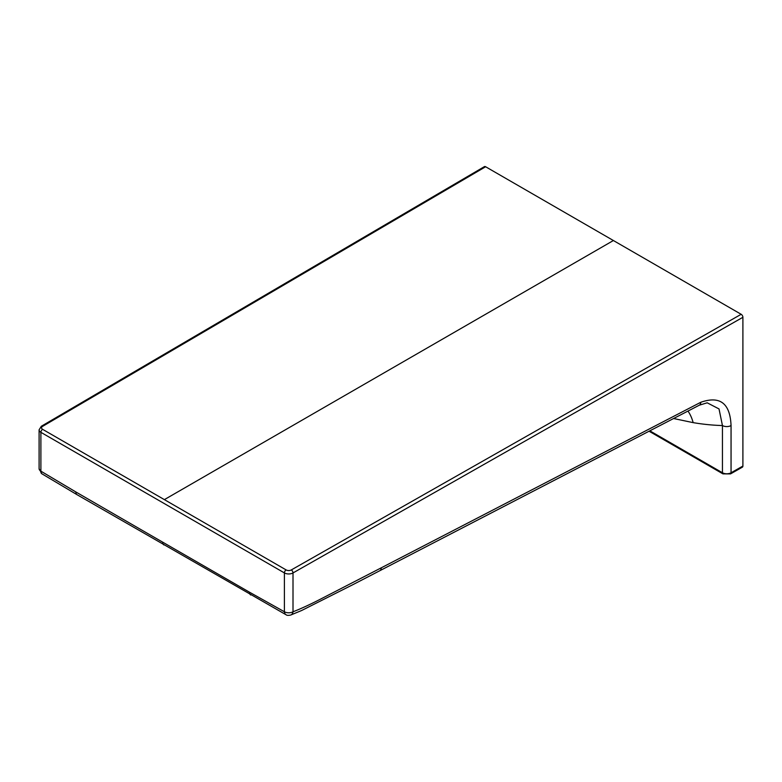 <?xml version="1.0" encoding="UTF-8"?>
<svg xmlns="http://www.w3.org/2000/svg" width="782" height="782" viewBox="0 0 782 782"><rect width="100%" height="100%" fill="white"/><g stroke="black" fill="none" stroke-linecap="round" stroke-linejoin="round"><path stroke-width="1.17" d="M484.39 166.644L41.358 426.239A2.444 1.417 59.6 0 1 42.599 426.356L485.622 166.752A2.444 1.408 -120 0 0 484.39 166.634M485.622 166.752L613.391 240.524L164.376 499.63L42.619 429.338A3.666 2.111 180 0 1 42.599 426.356M742.392 467.157A2.444 1.408 -120 0 0 742.9 466.043L742.9 317.297A2.444 1.408 -120 0 0 741.17 314.296L613.391 240.524M39.1 468.672L39.1 468.672A6.109 3.529 0 0 0 40.889 471.165A6.109 3.157 124.8 0 0 41.72 473.697A6.109 3.157 124.8 0 0 41.749 473.706L39.1 468.672L39.1 429.836A6.109 3.529 180 0 1 39.1 429.826L41.358 426.239M742.9 317.297L293.006 572.942A6.109 3.529 180 0 1 284.404 572.923L40.889 432.329L40.889 471.165L75.854 491.956A77686.9 44852.656 -120 0 0 162.646 542.141A77841.697 44939.937 -120 0 0 249.438 592.169L284.404 611.759A6.109 3.529 0 0 0 293.006 611.778A6.109 4.086 70.4 0 1 290.777 615.023L290.777 615.023A6.109 4.086 70.4 0 1 290.738 615.033L301.715 610.468L353.249 584.477L699.333 405.184L707.192 402.808L719.029 408.937L722.441 425.545L722.441 472.758A2.444 1.408 120 0 0 722.949 473.872L649.089 431.234M741.17 314.296L291.295 569.941A2.444 1.398 -119.6 0 1 293.006 572.942L293.006 611.778C301.06 608.709 311.119 604.036 323.162 597.771L381.274 567.82A548889.798 319348.478 120.4 0 0 700.799 402.271C720.036 395.555 730.124 403.317 731.053 425.564A6.109 3.529 180 0 1 722.441 425.545L720.955 425.506A426.698 246.408 -120 0 1 693.145 422.632L673.605 418.517M291.295 569.941A3.666 2.111 180 0 1 286.134 569.922A2.444 1.408 -60 0 0 284.404 572.923L284.404 611.759A6.109 3.871 114.7 0 0 286.163 614.808A6.109 3.871 114.7 0 0 286.163 614.818C286.886 615.454 288.421 615.522 290.777 615.023M649.842 430.843L722.441 472.758A6.109 3.529 -0 0 0 731.053 472.778L742.9 466.043M286.134 569.922L164.376 499.63M731.053 425.564L731.053 472.778A2.444 1.398 60.4 0 1 730.544 473.892L742.382 467.157M42.619 429.338A2.444 1.408 -60 0 0 40.889 432.329A6.109 3.529 180 0 1 39.1 429.836M381.274 567.82A6.109 3.656 62.6 0 1 379.798 570.733M700.799 402.271A6.109 3.646 62.6 0 1 699.333 405.184M687.984 411.058A38.191 28.152 -80.5 0 1 693.145 422.632M75.854 491.956A6.109 3.519 120.1 0 0 77.115 494.742L286.163 614.808M162.646 542.141A6.109 3.529 120 0 0 163.907 544.937M249.438 592.169A6.109 3.529 119.9 0 0 250.709 594.975M722.949 473.872L730.544 473.892M41.729 473.697L77.115 494.742"/></g></svg>
